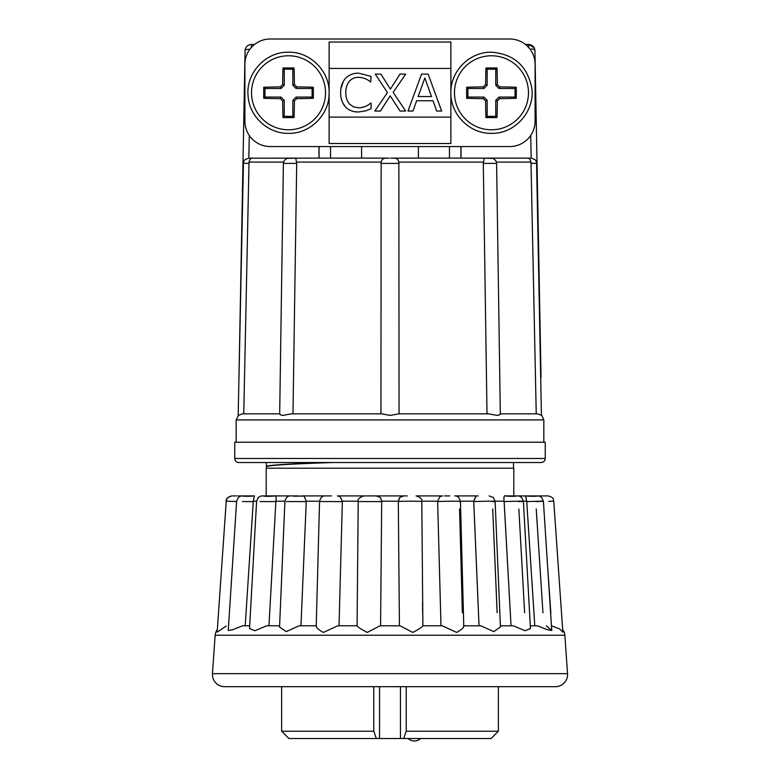 <?xml version="1.0" encoding="UTF-8"?>
<svg xmlns="http://www.w3.org/2000/svg" width="780" height="780" viewBox="0 0 780 780"><rect width="100%" height="100%" fill="white"/><g stroke="black" fill="none" stroke-linecap="round" stroke-linejoin="round"><path stroke-width="1.17" d="M266.204 462.832L266.623 466.869M266.497 468.215L266.497 466.684C268.096 465.309 290.18 463.924 332.758 462.53L327.2 462.53C287.927 463.846 267.599 465.163 266.204 466.489M513.796 495.914L513.796 468.215L266.204 468.215L266.204 495.914L265.522 495.914M500.399 625.794L513.347 625.794L525.086 630.747L530.458 628.563L523.399 501.277L521.635 497.465L519.422 496.168C516.097 495.202 517.842 497.133 505.06 495.934L517.598 495.914M316.456 625.794C315.705 627.227 317.996 629.441 323.329 632.424L337.779 625.794L357.103 625.794C358.04 627.227 361.433 629.441 367.273 632.424L379.997 625.794L400.003 625.794L412.766 632.424C418.577 629.431 421.951 627.217 422.897 625.794L421.785 501.54C422.497 499.268 420.605 497.396 416.101 495.914L442.611 495.914L440.154 496.46M372.791 495.914L337.409 495.914L339.982 496.529L342.361 501.199L339.027 625.794L357.084 625.794L358.215 501.54C357.503 499.268 359.395 497.396 363.899 495.914L407.209 495.914M301.782 495.914L331.588 495.914M513.503 462.53L513.503 468.215M418.411 146.552L418.411 158.126M460.912 146.552L460.912 158.126M390.741 158.126L489.343 158.126L461.019 158.126L461.019 146.552M243.428 163.293L238.173 415.409L242.492 413.829L279.689 413.829L243.76 413.829L248.995 163.41L243.428 163.293A5.275 5.275 0 0 1 245.125 159.53L248.82 158.126L249.298 135.466M248.995 163.41L249.015 162.094C249.6 159.588 250.633 158.291 252.125 158.194L248.82 158.126M530.702 135.466L531.18 158.126L534.875 159.53A5.275 5.275 0 0 1 536.572 163.293L541.408 415.077M292.988 413.829L296.702 163.41L295.766 158.194L290.17 158.126M296.702 163.41L283.394 163.351C283.442 161.362 284.69 159.705 287.128 158.379L295.766 158.194M292.978 158.126L389.259 158.126M279.835 413.829C279.328 414.356 280.264 414.882 282.643 415.409L291.554 413.829L381.712 413.829L390 415.409L399.048 413.829L398.863 162.094C398.2 159.588 396.776 158.291 394.612 158.194L394.973 158.203M238.592 415.077L236.174 419.913L236.174 442.24M381.712 413.829L380.952 413.829L381.137 162.094L296.575 162.094M491.468 129.782A37.001 37.001 0 0 0 528.469 92.781A37.001 37.001 0 0 0 491.468 55.77A37.001 37.001 0 0 0 454.467 92.781A37.001 37.001 0 0 0 491.468 129.782M288.532 129.782A37.001 37.001 0 0 0 325.533 92.781A37.001 37.001 0 0 0 288.532 55.77A37.001 37.001 0 0 0 251.531 92.781A37.001 37.001 0 0 0 288.532 129.782M399.048 413.829L488.446 413.829L497.357 415.409C499.736 414.882 500.672 414.356 500.165 413.829M390 462.53L238.816 462.53C236.32 462.267 234.975 460.912 234.751 458.474L545.249 458.474C545.025 460.912 543.679 462.267 541.183 462.53L390 462.53M545.249 458.474L545.249 442.24L234.751 442.24L234.751 458.474M496.987 67.977A51.665 3.607 180 0 0 491.468 67.957A51.665 3.607 180 0 0 485.95 67.977A55.838 3.89 90 0 0 485.589 84.601A55.536 3.871 135 0 0 483.288 86.892A55.838 3.89 180 0 0 466.674 87.263A51.665 3.607 90 0 0 466.674 98.299A55.838 3.89 -0 0 0 483.288 98.66A55.536 3.871 45 0 0 485.589 100.952A55.838 3.89 90 0 0 485.95 117.575A51.665 3.607 -0 0 0 491.468 117.595A51.665 3.607 -0 0 0 496.987 117.575A55.838 3.89 -90 0 0 497.348 100.952A55.536 3.871 -45 0 0 499.649 98.66A55.838 3.89 -0 0 0 516.262 98.299A51.665 3.607 -90 0 0 516.262 87.263A55.838 3.89 180 0 0 499.649 86.892A55.536 3.871 -135 0 0 497.348 84.601A55.838 3.89 -90 0 0 496.987 67.977L495.768 69.196L487.168 69.196L487.168 85.254L483.951 88.481L467.893 88.481L467.893 97.081L483.951 97.081L487.168 100.298L487.168 116.356L495.768 116.356L495.768 100.298L498.985 97.081L515.044 97.081L515.044 88.481L498.985 88.481L495.768 85.254L495.768 69.196M294.05 67.977A51.665 3.607 180 0 0 288.532 67.957A51.665 3.607 180 0 0 283.013 67.977A55.838 3.89 90 0 0 282.652 84.601A55.536 3.871 135 0 0 280.351 86.892A55.838 3.89 180 0 0 263.738 87.263A51.665 3.607 90 0 0 263.738 98.299A55.838 3.89 -0 0 0 280.351 98.66A55.536 3.871 45 0 0 282.652 100.952A55.838 3.89 90 0 0 283.013 117.575A51.665 3.607 -0 0 0 288.532 117.595A51.665 3.607 -0 0 0 294.05 117.575A55.838 3.89 -90 0 0 294.411 100.952A55.536 3.871 -45 0 0 296.712 98.66A55.838 3.89 -0 0 0 313.326 98.299A51.665 3.607 -90 0 0 313.326 87.263A55.838 3.89 180 0 0 296.712 86.892A55.536 3.871 -135 0 0 294.411 84.601A55.838 3.89 -90 0 0 294.05 67.977L292.831 69.196L284.232 69.196L284.232 85.254L281.014 88.481L264.956 88.481L264.956 97.081L281.014 97.081L284.232 100.298L284.232 116.356L292.831 116.356L292.831 100.298L296.049 97.081L312.107 97.081L312.107 88.481L296.049 88.481L292.831 85.254L292.831 69.196M217.337 629.616A10.15 10.15 0 0 0 215.143 635.232L212.462 673.647A12.178 12.178 0 0 0 224.611 686.673L281.629 686.673L281.629 731.221L373.766 731.221L373.766 686.673M562.663 629.616A10.15 10.15 0 0 1 564.856 635.232L567.538 673.647A12.178 12.178 0 0 1 555.389 686.673L498.371 686.673L498.371 731.221L406.234 731.221L403.679 738.524L491.059 738.524L498.371 731.221M379.529 686.673L379.529 738.524L288.941 738.524L281.629 731.221M420.44 738.524L408.262 738.524M408.262 738.562A8.824 8.824 0 0 0 420.44 738.562M555.389 686.673L224.611 686.673M422.633 612.7L422.536 602.423M462.355 612.7L459.566 508.95M497.143 612.7L492.716 508.95M524.628 612.7L518.856 508.95M542.948 612.758L536.221 508.95M550.836 612.758L547.667 567.216M535.743 501.608C549.578 501.121 542.363 501.052 528.606 501.54L526.744 501.608L525.593 495.914L536.63 495.914M534.788 625.794L526.744 501.608M513.347 625.794L511.036 625.794L504.114 501.199C503.549 496.88 504.124 495.115 505.85 495.914L505.06 495.934M518.447 501.608C530.683 501.121 517.891 501.052 505.762 501.54L504.133 501.608M492.404 501.608C502.203 501.121 484.712 501.052 475.02 501.54L473.733 501.199L476.131 496.022M479.037 625.794L473.733 501.608M459.371 501.608C466.079 501.121 445.068 501.052 438.487 501.54L437.639 501.199L440.017 496.529M463.544 625.794C464.295 627.217 462.004 629.431 456.7 632.424L442.221 625.794L422.897 625.794L440.973 625.794L437.639 501.608M421.619 501.608C424.769 501.121 401.671 501.052 398.648 501.54L399.233 498.381M399.428 625.794L398.297 501.608M551.45 625.794L559.533 628.875L562.838 632.122L553.761 501.199L548.672 501.325M530.303 625.794L537.4 625.794L547.453 629.772L551.752 630.464L543.407 501.228L541.622 497.445C536.728 494.413 540.784 497.24 525.535 495.914L517.803 495.914M463.769 625.794L480.88 625.794L493.779 631.625L500.448 626.993L495.105 501.355L493.35 497.494L489.079 495.914M290.579 495.914C287.869 495.661 285.977 497.474 284.905 501.355L279.552 626.993L286.26 631.605L299.12 625.794L316.231 625.794M274.95 495.934C262.158 497.133 263.903 495.202 260.578 496.168L258.365 497.465L256.601 501.277L249.541 628.563L254.933 630.737L266.653 625.794L279.601 625.794L268.964 625.794L275.866 501.608L260.032 501.54M246.87 495.914L254.465 495.914C239.216 497.24 243.272 494.413 238.378 497.445L236.603 501.228L228.248 630.464L232.547 629.772L242.599 625.794L249.698 625.794L245.213 625.794L253.256 501.608L242.453 501.54M236.574 501.491L226.239 501.199L217.162 632.131L226.22 626.038M293.836 496.187L304.064 496.07L306.267 501.199L300.963 625.794M265.405 495.914L274.151 495.914C275.876 495.115 276.452 496.88 275.886 501.199L275.866 501.608M250.282 495.914L254.407 495.914L253.256 501.608M398.365 508.95L398.453 519.275M437.834 508.95L440.622 612.7M474.055 508.95L478.481 612.7M504.533 508.95L510.305 612.7M527.221 508.95L533.939 612.7M380.767 498.381L381.703 501.608L380.572 625.794M444.415 495.914L449.719 495.914M463.778 626.028L460.444 501.442C459.41 497.513 457.519 495.671 454.76 495.914L478.14 495.914M537.761 495.914L548.096 495.914L537.761 495.914M528.548 495.914L537.088 495.914M537.547 495.914L534.749 495.914M532.292 495.914L530.985 495.914M529.717 495.914L525.583 495.914M508.277 495.914L505.908 495.914M264.44 495.914L271.625 495.914M262.802 495.914L263.455 495.914M266.204 495.914L262.402 495.914M249.015 495.914L247.718 495.914M245.251 495.914L242.453 495.914M243.623 495.914L245.641 495.914M243.916 495.914L251.452 495.914M242.239 495.914L238.378 495.914M233.639 495.914L232.684 495.914M234.409 495.914L236.779 495.914M238.085 495.914L241.712 495.914M274.228 495.914L298.486 495.914M546.234 625.794L551.752 630.464M381.703 501.608L358.215 501.54M306.267 501.608L286.465 501.54M342.361 501.608L319.956 501.54M399.613 497.894L398.307 501.199L381.693 501.199L380.757 498.381C381.02 497.757 379.46 496.928 376.067 495.914M526.188 498.059L525.535 495.914M529.357 496.275L527.183 495.914M513.172 496.334L508.375 495.914M460.424 501.199L473.733 501.199L475.936 496.06L477.262 495.914M379.529 738.524L403.679 738.524M400.471 686.673L400.471 738.524M376.321 738.524L373.766 731.221M406.234 686.673L406.234 731.221M431.506 96.544L424.837 77.99L418.139 96.544L431.506 96.544L424.837 77.99M407.998 111.043L421.541 74.11L428.123 74.11L441.665 111.043L436.683 111.043L433.036 100.757L416.627 100.757L412.981 111.043L407.998 111.043L411.938 100.288M371.065 103.096L371.065 108.712L365.742 110.867L358.615 111.979C353.613 112.144 349.313 110.565 345.696 107.25C342.196 103.213 340.519 98.329 340.675 92.615C340.538 86.989 342.196 82.183 345.637 78.175C349.226 74.753 353.564 73.086 358.634 73.174L371.065 76.352L370.695 82.056C367.068 78.994 362.953 77.434 358.351 77.376C354.822 77.308 351.839 78.575 349.401 81.169C346.866 84.445 345.667 88.276 345.813 92.644C345.686 97.022 346.934 100.854 349.547 104.111L353.447 106.831L358.4 107.767C362.983 107.776 367.087 106.216 370.724 103.096L371.065 103.096M380.874 74.11L390.4 89.115L399.994 74.11L405.659 74.11L393.159 92.362L405.659 111.043L400.033 111.043L390.185 95.843L380.474 111.043L374.81 111.043L387.436 92.586L375.268 74.11L380.874 74.11L390.4 89.115L399.994 74.11M436.683 111.043L433.036 100.757M428.581 75.338L441.207 109.814M419.299 80.223L421.541 74.11M362.495 107.318L364.952 106.616M345.813 92.644L345.862 94.107M345.872 94.214L345.94 95.238M340.948 88.569L343.385 81.218M345.696 107.25L342.576 102.59M341.767 100.454L341.221 98.348M358.615 111.979L355.134 111.735M400.033 111.043L390.185 95.843L380.474 111.043M281.014 88.481L280.351 86.892M284.232 85.254L282.652 84.601M264.956 88.481L263.738 87.263M264.956 97.081L263.738 98.299M281.014 97.081L280.351 98.66M284.232 100.298L282.652 100.952M284.232 116.356L283.013 117.575M292.831 116.356L294.05 117.575M292.831 100.298L294.411 100.952M296.049 97.081L296.712 98.66M312.107 97.081L313.326 98.299M312.107 88.481L313.326 87.263M296.049 88.481L296.712 86.892M292.831 85.254L294.411 84.601M284.232 69.196L283.013 67.977M483.951 88.481L483.288 86.892M487.168 85.254L485.589 84.601M467.893 88.481L466.674 87.263M467.893 97.081L466.674 98.299M483.951 97.081L483.288 98.66M487.168 100.298L485.589 100.952M487.168 116.356L485.95 117.575M495.768 116.356L496.987 117.575M495.768 100.298L497.348 100.952M498.985 97.081L499.649 98.66M515.044 97.081L516.262 98.299M515.044 88.481L516.262 87.263M498.985 88.481L499.649 86.892M495.768 85.254L497.348 84.601M487.168 69.196L485.95 67.977M450.879 117.127L450.879 143.51L329.121 143.51L329.121 117.127L450.879 117.127L450.879 68.425L329.121 68.425L329.121 117.127M450.879 68.425L450.879 42.042L329.121 42.042L329.121 68.425M500.311 413.829L537.508 413.829L541.827 415.409L543.826 419.913L236.174 419.913M531.18 158.126L527.875 158.194C529.367 158.291 530.4 159.598 530.985 162.094L536.24 413.829L537.508 413.829M489.83 158.126L484.234 158.194L483.298 163.41L487.012 413.829M329.121 141.346L329.121 143.51M450.879 42.042L450.879 44.207M484.234 158.194L492.872 158.379C495.31 159.705 496.558 161.362 496.606 163.351L483.298 163.41M385.388 158.194C383.214 158.291 381.8 159.598 381.137 162.094M509.73 39L270.27 39A25.369 25.369 0 0 0 244.9 64.369L244.9 121.192A25.369 25.369 0 0 0 270.27 146.552L509.73 146.552A25.369 25.369 0 0 0 535.1 121.192L535.1 64.369A25.369 25.369 0 0 0 509.73 39M525.476 44.479L528.587 44.479L528.587 47.395M540.998 375.414L534.924 50.729L534.856 49.715L531.365 48.799M534.856 49.715C534.027 46.468 531.931 44.713 528.587 44.479L534.183 47.824M534.924 50.729L534.885 49.891M531.024 158.126L527.875 158.194M527.202 158.126L490.396 158.126L527.495 158.135M487.022 158.126L489.343 158.126M252.125 158.194L289.604 158.126M252.506 158.135L248.976 158.126M249.961 49.16L245.144 49.715L245.076 50.729L245.115 49.891C245.895 46.537 247.991 44.733 251.413 44.479L254.524 44.479M251.413 47.395L251.413 44.479C248.069 44.713 245.973 46.468 245.144 49.715M318.981 146.552L318.981 158.126M361.589 146.552L361.589 158.126M319.088 146.552L319.088 158.126M399.058 163.41L380.942 163.41M212.462 673.647L567.538 673.647M564.856 635.232L215.143 635.232M319.576 501.199L306.267 501.199M284.915 501.199L275.886 501.199M256.61 501.199L253.276 501.199M526.724 501.199L523.39 501.199M504.114 501.199L495.085 501.199M437.639 501.199L421.765 501.199M358.235 501.199L342.361 501.199M536.572 163.293L531.005 163.41M530.985 162.094L496.441 162.094M483.424 162.094L398.863 162.094M283.559 162.094L249.015 162.094M239.002 375.414L245.076 50.729M330.544 146.552L330.544 158.126M491.468 52.211C513.767 53.966 527.183 65.793 531.716 87.691C535.392 110.984 515.034 134.072 491.468 133.341C469.794 133.906 450.343 114.455 450.898 92.781C450.343 71.097 469.794 51.655 491.468 52.211M288.532 52.211C310.44 51.636 330.018 71.516 329.092 93.415C329.296 114.865 309.972 133.887 288.532 133.341C268.008 133.819 249.23 116.454 248.089 95.96C245.641 73.232 265.678 51.548 288.532 52.211M496.606 163.351L500.311 413.956M316.222 626.018L319.556 501.442C320.59 497.513 322.481 495.671 325.24 495.914M548.506 495.924L548.096 495.914C554.824 497.747 552.815 499.483 553.761 501.199M226.239 501.199C227.185 499.483 225.176 497.747 231.904 495.914C227.468 497.377 225.576 499.142 226.239 501.199M304.054 496.07L302.738 495.914M399.243 498.391C398.98 497.757 400.54 496.938 403.933 495.914M543.826 419.913L543.826 442.24M283.394 163.351L279.689 413.956M541.037 377.296L534.924 50.515M245.076 50.515L238.963 377.296M449.456 146.552L449.456 158.126"/></g></svg>
